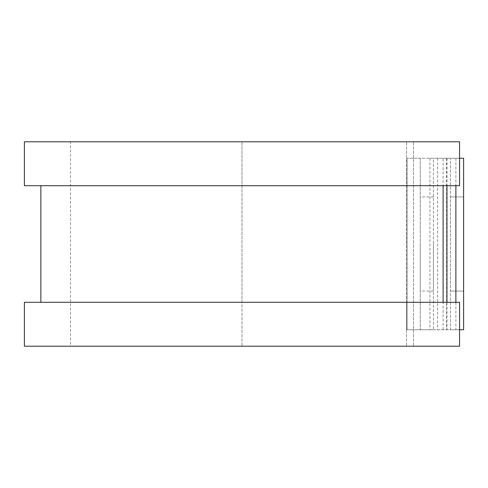 <?xml version="1.0" encoding="UTF-8"?>
<svg xmlns="http://www.w3.org/2000/svg" width="488" height="488" viewBox="0 0 488 488"><rect width="100%" height="100%" fill="white"/><g stroke="black" fill="none" stroke-linecap="round" stroke-linejoin="round"><path stroke-width="0.37" stroke-dasharray="2.44 1.83" d="M450.43 196.945L463.6 196.945L463.6 291.055L463.6 196.945L450.43 196.945L450.43 291.055L450.43 196.945M420.247 244L420.247 291.055L420.247 244M433.417 244L433.417 291.055L433.417 244M407.077 329.742L406.528 329.742L406.528 302.304L406.528 346.205L406.528 141.794L406.528 329.742L433.417 329.742L407.077 329.742L407.077 158.258L406.528 158.258L407.077 158.258L407.077 329.742M433.417 158.258L407.077 158.258L420.247 158.258L420.247 329.742L420.247 158.258L433.417 158.258L433.417 329.742L433.417 158.258M459.568 158.258L429.934 158.258L463.6 158.258L463.6 329.742L450.43 329.742L450.43 158.258L450.43 329.742L429.934 329.742L459.568 329.742M429.934 158.258L429.934 329.742M24.4 185.696L406.528 185.696L241.981 185.696L241.981 302.304L406.528 302.304L241.981 302.304L241.981 346.205L406.528 346.205L241.981 346.205L241.981 141.794L406.528 141.794L241.981 141.794L241.981 185.696L40.864 185.696L443.104 185.696L443.104 158.258M443.104 329.742L443.104 302.304L24.4 302.304M450.43 291.055L463.6 291.055L450.43 291.055M24.4 141.794L241.981 141.794L70.498 141.794L70.498 346.205L241.981 346.205L24.4 346.205M443.104 302.304L459.568 302.304L459.568 346.205L413.47 346.205L413.47 141.794L70.498 141.794M443.104 185.696L459.568 185.696L459.568 141.794L413.47 141.794L413.47 346.205L70.498 346.205M446.575 158.258L446.575 329.742M437.651 158.258L437.651 329.742M446.959 158.258L446.959 185.696M446.959 302.304L446.959 329.742M455.884 158.258L455.884 185.696M455.884 302.304L455.884 329.742M433.417 291.055L420.247 291.055M433.417 196.945L420.247 196.945"/><path stroke-width="0.73" d="M459.568 158.258L463.6 158.258L463.6 329.742L459.568 329.742M443.104 185.696L443.104 302.304L443.104 185.696M459.568 141.794L459.568 185.696L24.4 185.696L24.4 141.794L459.568 141.794M459.568 302.304L459.568 346.205L24.4 346.205L24.4 302.304L459.568 302.304M446.959 185.696L446.959 302.304M455.884 185.696L455.884 302.304M40.864 185.696L40.864 302.304"/></g></svg>
